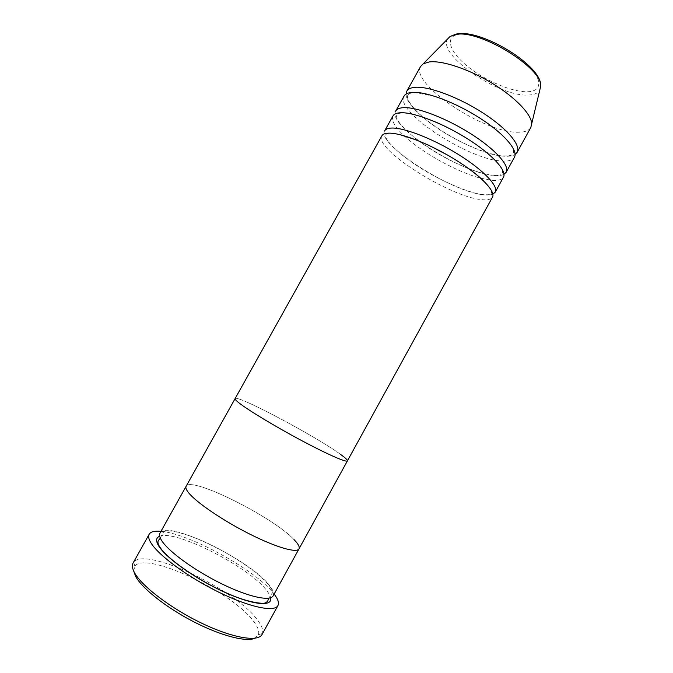 <?xml version="1.0" encoding="UTF-8"?>
<svg xmlns="http://www.w3.org/2000/svg" width="673" height="673" viewBox="0 0 673 673"><rect width="100%" height="100%" fill="white"/><g stroke="black" fill="none" stroke-linecap="round" stroke-linejoin="round"><path stroke-width="0.5" stroke-dasharray="3.37 2.52" d="M133.683 571.032L134.844 566.144C146.033 550.665 233.943 592.711 254.15 622.113C257.986 627.32 259.425 631.51 258.466 634.673L254.932 638.24M262.066 634.454L262.478 633.495C263.421 630.214 261.881 625.882 257.852 620.481C236.593 590.044 145.519 546.367 133.708 562.123L133.119 562.973M160.006 533.058C166.273 519.371 249.271 559.499 269.023 584.904C273.011 589.716 274.399 593.35 273.188 595.79M160.973 531.325C188.861 533.47 254.688 569.568 273.103 592.753L274.147 594.057M186.127 486.285C190.619 475.769 272.826 516.881 293.992 539.569C272.826 516.881 190.619 475.769 186.127 486.285M384.645 130.856C375.963 143.904 452.206 192.31 483.862 194.783C487.79 195.22 490.785 195.01 492.863 194.144M381.869 135.837C373.364 148.556 449.69 196.861 481.203 199.612C487.294 200.335 491.054 199.519 492.485 197.155M395.749 110.986C386.344 125.321 462.258 174.122 494.487 175.485C498.676 175.813 501.856 175.409 504.01 174.282M392.973 115.949C391.063 120.324 394.782 126.928 404.137 135.761M404.162 135.778C421.862 152.544 457.118 172.086 480.715 178.219L491.837 180.305C498.028 180.835 501.898 179.8 503.463 177.192M406.105 94.035C404.717 112.517 474.515 155.875 505.087 156.237C509.52 156.439 512.851 155.842 515.097 154.445M404.052 96.104C394.109 111.407 469.779 160.511 502.437 161.049C508.738 161.377 512.725 160.124 514.416 157.28M340.799 454.578C317.008 436.937 236.29 393.999 235.096 398.618C236.29 393.999 317.008 436.937 340.799 454.578C345.501 457.985 347.705 460.088 347.411 460.879M420.625 66.434C409.613 83.645 484.796 133.347 518.311 132.236C524.755 132.261 528.919 130.688 530.804 127.5M299.005 548.857C299.897 546.989 298.232 543.893 293.992 539.569M159.703 536.255C175.3 529.415 248.202 566.515 266.239 589.96C268.695 592.972 270.167 595.571 270.639 597.75M458.464 34.382C472.421 31.757 503.909 44.359 523.056 60.629C542.413 76.865 543.633 91.082 528.196 91.713C513.011 92.571 485.729 81.054 467.76 66.534C449.623 52.048 444.205 36.754 458.464 34.382M447.663 38.916C436.727 54.791 500.232 97.787 529.054 95.002C534.564 94.7 538.148 93.034 539.805 89.997M258.466 634.673L262.478 633.495M160.359 538.198L162.656 532.848L165.247 531.182C171.405 530.147 182.492 532.823 198.51 539.216C225.463 550.447 257.237 570.855 268.611 584.787C274.029 592.013 271.9 593.679 271.959 593.435L268.636 598.221M134.844 566.144L133.708 562.123M399.93 134.659L391.888 133.363C388.355 133.195 386.302 133.683 385.738 134.819C383.265 138.293 397.339 153.419 419.321 167.224C441 181.096 467.836 192.579 481.994 194.505C488.278 195.069 491.374 194.674 491.29 193.336C492.459 191.561 489.994 187.515 483.912 181.214M435.566 121.99L420.238 116.278C413.062 114.116 407.417 113.014 403.304 112.963C399.678 112.955 397.516 113.611 396.834 114.948C395.118 119.407 402.353 128.021 418.53 140.808M418.614 140.876C434.144 152.266 450.851 161.528 468.736 168.654M468.837 168.696C478.419 172.364 486.335 174.534 492.586 175.207C499.03 175.527 502.26 174.913 502.268 173.39C504.439 168.797 495.597 159.089 475.761 144.266M407.905 95.12C404.801 99.924 418.337 115.882 440.058 129.923C461.527 144.014 488.505 154.975 503.152 155.959C509.68 156.043 513.036 155.227 513.213 153.494C515.459 148.826 508.149 139.681 491.273 126.053C481.38 118.717 470.393 112.029 458.321 105.998L449.614 101.968L434.396 96.239L414.694 92.613C410.967 92.756 408.704 93.589 407.905 95.12"/><path stroke-width="1.01" d="M254.932 638.24C246.268 642.286 220.794 635.775 193.538 621.684C166.281 607.626 142.096 588.429 135.66 576.425L133.683 571.032M149.196 534.219L133.119 562.973C131.815 565.312 132.278 568.559 134.524 572.706C141.683 586.158 171.035 608.535 201.917 623.307C232.824 638.147 258.188 642.227 262.066 634.454L277.932 605.582C274.576 612.396 249.784 607.366 219.061 592.324C188.356 577.358 158.735 555.604 151.08 543.077C148.683 539.216 148.052 536.263 149.196 534.219C150.744 531.687 154.672 530.719 160.973 531.325M293.992 539.569C298.232 543.893 299.897 546.989 299.005 548.857L273.188 595.79C270.294 601.628 248.598 597.018 221.787 583.87C194.993 570.78 168.923 551.868 161.873 540.907C159.636 537.458 159.013 534.842 160.006 533.058L186.127 486.285C185.378 487.639 186.228 489.835 188.684 492.872C186.228 489.835 185.378 487.639 186.127 486.285L235.096 398.618C234.793 399.173 236.072 400.578 238.932 402.849C236.072 400.578 234.793 399.173 235.096 398.618L381.869 135.837C382.887 134.02 385.419 133.119 389.474 133.136C402.353 133.119 431.561 144.796 456.218 160.25C480.934 175.695 495.9 191.485 492.485 197.155L347.411 460.879C346.679 462.763 327.305 454.3 301.201 440.361C275.139 426.455 247.984 410.034 238.932 402.849C247.984 410.034 275.139 426.455 301.201 440.361C327.305 454.3 346.679 462.763 347.411 460.879C347.705 460.088 345.501 457.985 340.799 454.578M299.005 548.857C296.869 553.315 275.989 547.351 249.422 533.925C222.889 520.549 196.432 502.512 188.684 492.872C196.432 502.512 222.889 520.549 249.422 533.925C275.989 547.351 296.869 553.315 299.005 548.857L347.411 460.879M274.147 594.057C277.999 599.079 279.261 602.924 277.932 605.582M392.325 128.03C388.245 128.063 385.688 129.006 384.645 130.856L392.973 115.949C394.092 113.956 396.717 112.887 400.864 112.736C414.021 112.181 443.381 123.504 467.937 139.075C492.552 154.63 507.19 170.967 503.463 177.192L495.235 192.158C498.727 186.354 483.845 170.42 459.146 154.95C434.514 139.471 405.272 127.878 392.325 128.03M403.707 107.646C399.543 107.84 396.885 108.95 395.749 110.986L404.052 96.104C405.264 93.942 407.989 92.706 412.221 92.386C425.664 91.292 455.175 102.271 479.622 117.952C504.144 133.616 518.454 150.5 514.416 157.28L506.205 172.212C510.008 165.844 495.454 149.372 470.856 133.792C446.334 118.196 416.932 106.957 403.707 107.646M515.097 154.445L517.15 152.308C521.264 145.385 507.03 128.366 482.541 112.677C458.12 96.971 428.575 86.085 415.064 87.305C410.808 87.667 408.057 88.945 406.82 91.158L406.105 94.035M492.863 194.144L495.235 192.158M517.15 152.308L530.804 127.5L531.653 123.958C531.788 114.646 515.669 97.535 492.232 83.301C468.829 69.05 442.161 60.233 429.214 61.941L423.182 63.834L420.625 66.434L406.82 91.158M504.01 174.282L506.205 172.212M270.639 597.75C272.876 606.945 253.317 605.305 224.757 592.29C196.247 579.377 166.332 558.237 158.887 546.257C155.631 541.016 155.9 537.677 159.703 536.255M539.805 89.997L540.604 86.674C543.919 68.696 478.89 28.653 455.402 34.575L450.052 36.485L447.663 38.916M268.636 598.221L267.719 601.233L265.532 602.848C262.588 604.379 247.21 601.855 231.335 595.05C201.648 582.818 166.954 559.246 159.467 546.426C157.978 544.104 157.591 542.152 158.298 540.57L160.359 538.198M423.182 63.834L450.052 36.485L455.974 34.138C480.463 27.93 543.91 66.644 540.604 86.674L531.653 123.958M475.761 144.266C463.091 135.525 449.699 128.097 435.566 121.99M483.912 181.214C475.769 173.222 463.941 164.658 448.42 155.539L429.105 145.444L416.764 140.11L399.93 134.659"/></g></svg>
